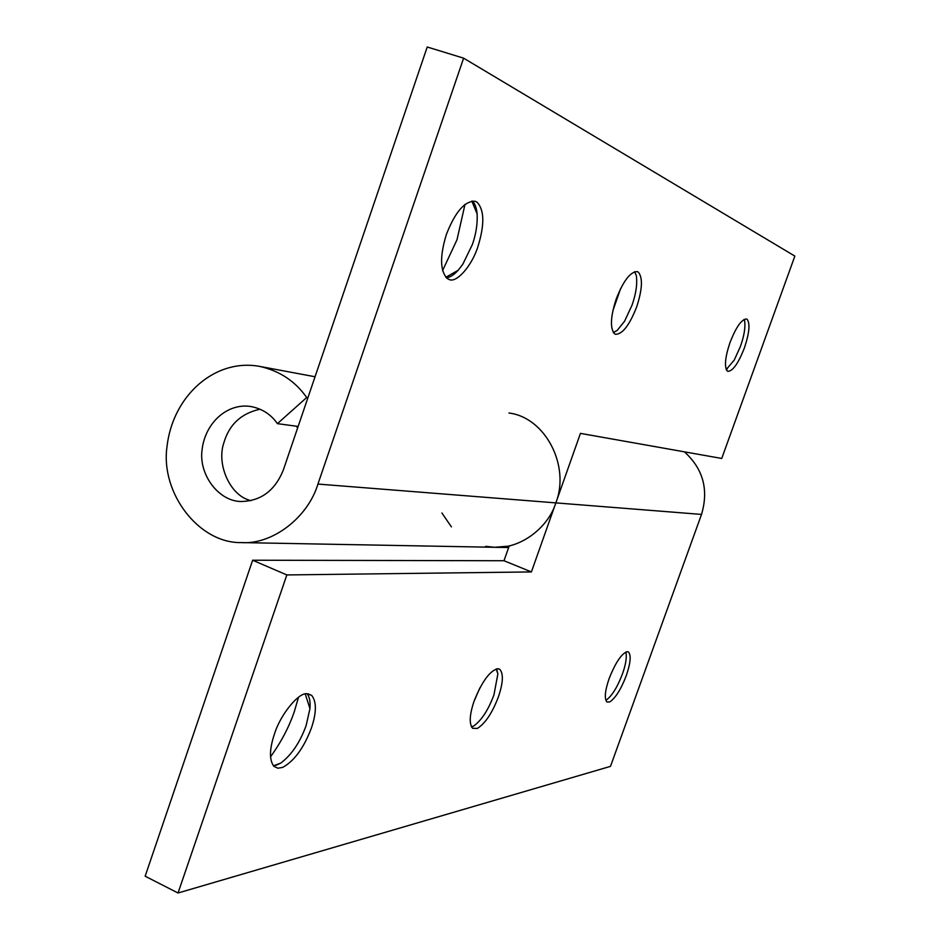 <?xml version="1.0" encoding="UTF-8"?>
<svg xmlns="http://www.w3.org/2000/svg" width="940" height="940" viewBox="0 0 940 940"><rect width="100%" height="100%" fill="white"/><g stroke="black" fill="none" stroke-linecap="round" stroke-linejoin="round"><path stroke-width="1.41" d="M250.71 500.75L248.231 499.822C229.572 493.829 216.494 463.984 223.849 442.834C229.172 424.551 241.239 413.341 260.075 409.206M296.417 426.208L297.616 428.017M273.681 765.724L280.86 763.045C291.623 754.832 300.048 742.341 306.123 725.562L309.953 708.631C310.505 701.722 309.554 696.775 307.11 693.767M311.41 728.007C316.569 712.638 316.674 701.78 311.728 695.436L307.157 693.767C299.014 691.934 280.367 714.435 274.398 734.164C269.404 749.133 269.204 759.837 273.799 766.276L277.841 768.215L282.67 767.404C294.302 761 303.879 747.864 311.41 728.007M270.497 756.853C281.178 742.071 289.144 726.902 294.408 711.333L298.509 697.269M471.457 726.89L473.819 725.939C481.597 720.287 488.306 709.959 493.935 694.942L497.883 673.874L496.59 668.845M498.4 696.893C503.123 682.969 503.605 673.792 499.845 669.362L497.836 668.716C489.916 670.655 482.02 681.394 474.16 700.934C469.518 714.67 469.001 723.788 472.609 728.277L477.285 728.453C485.204 723.565 492.243 713.049 498.4 696.893M473.924 701.604L479.905 687.81M606.171 700.136L606.171 700.136C611.952 695.941 617.368 687.234 622.421 674.004C625.405 665.72 626.663 658.928 626.181 653.617L625.782 652.055M626.275 675.625C630.552 663.182 631.28 655.309 628.461 651.996L627.45 651.678C621.822 653.183 615.724 662.113 609.167 678.468C604.949 690.818 604.209 698.655 606.946 702.004L609.778 701.933C615.559 697.997 621.058 689.232 626.275 675.625M252.637 560.228L145.148 876.209L178.036 893L286.841 574.939L252.637 560.228L503.981 560.734L531.405 571.92L555.846 502.888C570.439 465.676 545.13 417.348 508.916 413.012M286.841 574.939L531.405 571.92M503.981 560.734L509.233 545.823M441.894 512.981L451.412 526.882M485.663 546.351L494.769 547.292L509.139 546.093M178.036 893L610.483 766.37L701.522 514.415C708.854 489.693 703.144 468.837 684.402 451.835M613.385 332.619L617.227 330.387L624.548 321.28L631.986 305.3C636.027 293.809 637.473 283.939 636.321 275.667L634.723 271.672M612.857 310.776L620.623 288.557M636.674 306.922C642.408 289.179 642.936 277.57 638.26 272.083L637.273 271.613C630.388 271.66 623.349 280.825 616.17 299.108C610.565 316.486 609.966 328.001 614.372 333.677L615.43 334.264C622.339 334.452 629.424 325.334 636.674 306.922M446.3 277.758C449.837 277.523 453.809 275.021 458.203 270.25L462.844 264.187L472.362 244.541C476.028 234.084 477.614 223.896 477.132 213.956C476.51 207.634 474.9 203.322 472.315 201.019M442.552 270.673L457.016 239.677L465.006 204.344M477.966 246.468C484.758 224.425 484.394 209.62 476.85 202.053L475.064 201.254C464.724 200.913 455.16 211.982 446.382 234.448C439.72 256.209 440.014 270.908 447.264 278.534L448.85 279.356C456.194 283.821 472.021 265.785 477.966 246.468M726.209 369.585L734.269 360.02L740.379 346.555C744.257 335.568 745.643 326.873 744.55 320.458L744.163 319.365M744.398 347.941C749.356 333.113 750.261 323.56 747.136 319.318L746.513 319.001C741.566 319.259 736.067 327.085 730.027 342.477C725.187 356.93 724.223 366.389 727.102 370.877L727.854 371.323C732.812 371.183 738.323 363.38 744.398 347.941M508.634 547.538L494.781 547.292C519.855 549.019 548.032 528.221 555.846 502.888L317.931 484.065L463.62 58.163L794.852 256.103L721.732 458.462L580.45 433.387L555.846 502.888L701.522 514.415M463.62 58.163L427.23 47L283.339 469.965C274.95 490.751 260.709 501.267 240.628 501.502C218.245 501.008 198.552 474.183 202.076 449.79C205.179 422.659 227.433 402.907 250.639 406.48C262.025 408.618 270.943 414.34 277.406 423.646L306.687 397.514C295.278 381.24 279.65 370.877 259.804 366.424C215.378 358.081 172.843 395.282 167.003 446.594C160.317 492.795 198.751 543.414 241.239 542.591C272.483 544.859 307.956 517.47 317.931 484.065M298.144 426.443L277.406 423.646M307.921 397.726L306.687 397.514M308.179 693.826L311.728 695.436M275.961 765.348L280.86 763.045M305.253 693.99L309.953 708.631M498.494 668.786L499.845 669.362M472.162 726.691L473.819 725.939M496.179 668.963L497.883 673.874M627.838 651.737L628.461 651.996M625.617 652.137L626.181 653.617M613.327 332.537L617.227 330.387M634.653 271.695L636.321 275.667M445.842 277.288L458.203 270.25M471.833 201.078L477.132 213.956M726.173 369.502L727.255 368.938M744.092 319.4L744.55 320.458M315.053 376.764L259.804 366.424M494.781 547.292L241.251 542.591"/></g></svg>
